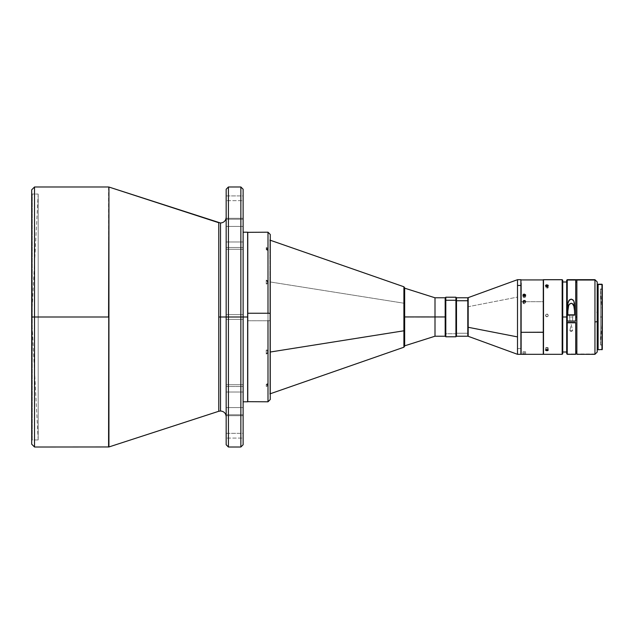 <?xml version="1.0" encoding="UTF-8"?>
<svg xmlns="http://www.w3.org/2000/svg" width="634" height="634" viewBox="0 0 634 634"><rect width="100%" height="100%" fill="white"/><g stroke="black" fill="none" stroke-linecap="round" stroke-linejoin="round"><path stroke-width="0.48" stroke-dasharray="3.17 2.38" d="M38.175 194.052L38.175 317L38.175 194.052L38.175 317L31.7 317L38.175 317L38.175 439.948L32.263 439.948L32.263 194.052L38.175 194.052L32.263 194.052L32.263 439.948L32.263 317L31.7 317L32.263 317L31.7 317L31.7 440.519L31.7 189.812L31.7 317L34.529 317L31.7 317L31.7 444.188L31.7 193.481L31.7 317L32.263 317L32.263 194.052L32.263 439.948L38.175 439.948L38.175 194.052L31.7 317L31.7 193.481L31.7 317L38.175 317L38.175 439.948L38.175 317L31.7 317L31.7 444.188M445.179 297.782L445.179 317.048L435.003 317.048L435.003 297.782L435.003 317.048L404.658 317.071L404.658 288.169L404.658 345.831L404.658 288.169L404.658 303.694L403.906 303.211L403.906 347.226M269.918 281.916L403.906 303.211L269.918 281.916L269.918 240.191L269.918 393.88L269.918 281.916M270.258 352.029L269.918 393.809L269.918 240.12L270.258 352.029M247.759 320.749L247.759 232.202L247.64 401.679L247.64 320.749L247.759 401.798L247.759 320.749L267.992 320.749L247.759 320.749M267.992 232.202L267.992 401.798L267.992 320.749L270.258 320.653L270.258 399.531M240.857 186.982L240.857 317L247.64 317L247.64 232.202L247.64 317L243.123 317L243.123 232.202L243.123 444.759L243.123 189.241L243.123 317L228.422 317L228.422 186.982M34.529 186.982L34.529 317L34.529 186.982M108.58 186.982L108.58 317L34.529 317L108.58 317L108.58 447.018L108.929 187.038L108.58 447.018M243.123 189.241L243.123 317L243.123 314.623L226.164 314.623L226.164 319.377L226.164 314.623L243.123 314.623L243.123 319.377L226.164 319.377L226.164 314.623L243.123 314.623L243.123 319.377L226.164 319.377L243.123 319.377L243.123 317L243.123 444.759M226.164 438.086L226.164 433.339L243.123 433.339L243.123 438.086L226.164 438.086L243.123 438.086L243.123 433.339L243.123 438.086L243.123 433.339L226.164 433.339L226.164 438.086M226.164 200.661L226.164 195.914L243.123 195.914L243.123 200.661L226.164 200.661L243.123 200.661L243.123 195.914L243.123 200.661L243.123 195.914L226.164 195.914L226.164 200.661M226.164 218.294L226.164 219.229L243.123 219.229L243.123 218.294L226.164 218.294L226.164 226.409L243.123 226.409L243.123 218.294L226.164 218.294L243.123 218.294L243.123 249.241L243.123 218.294L243.123 249.241L243.123 218.516L243.123 219.229L226.164 219.229L226.164 218.294L243.123 218.294L243.123 247.482L226.164 247.482L226.164 226.409L243.123 226.409L226.164 226.409L226.164 249.257L226.164 219.229L243.123 219.229L243.123 241.982L226.164 241.982L243.123 241.982L243.123 249.257L243.123 247.482L226.164 247.482L243.123 247.482L243.123 226.409L226.164 226.409L226.164 217.351L226.164 247.482L243.123 247.482L243.123 241.982L226.164 241.982L226.164 249.257L226.164 241.982L243.123 241.982L243.123 219.229L226.164 219.229L226.164 241.982L226.164 218.294M226.164 384.743L226.164 386.518L243.123 386.518L243.123 384.743L226.164 384.743L226.164 392.018L243.123 392.018L243.123 384.743L226.164 384.743L243.123 384.743L243.123 415.69L243.123 384.743L243.123 415.69L243.123 386.518L226.164 386.518L226.164 407.591L243.123 407.591L243.123 386.518L226.164 386.518L226.164 384.743L243.123 384.743L243.123 392.018L226.164 392.018L226.164 415.706L226.164 407.591L243.123 407.591L243.123 415.706L243.123 414.771L226.164 414.771L243.123 414.771L243.123 392.018L226.164 392.018L226.164 384.743L226.164 392.018L243.123 392.018L243.123 414.771L226.164 414.771L226.164 392.018L226.164 414.771L243.123 414.771L243.123 407.591L226.164 407.591L226.164 386.518L243.123 386.518L243.123 407.591L226.164 407.591L226.164 415.706L226.164 384.743M445.179 298.162L445.179 336.218L445.179 317.048L435.003 317.048L435.003 336.218L435.003 317.048L404.658 317.071L404.658 345.831L404.658 287.844L404.658 330.306M445.234 317L445.234 298.487L445.234 317M468.177 300.682L468.177 306.713L517.502 297.1L517.502 348.557L520.894 348.557L517.502 348.557L517.502 354.311L517.502 279.689L517.502 297.1L468.177 306.713L468.177 336.289L467.797 333.254L456.488 333.254L455.925 333.738L445.805 333.738L445.234 333.254L445.234 336.21L445.234 333.254L445.805 333.738L445.805 336.789L445.805 333.738L455.925 333.738L455.925 336.789L455.925 333.738L456.488 333.254L456.488 336.218L456.488 333.254L467.797 333.254L467.797 336.218L468.177 297.711M520.894 279.705L520.894 354.311M522.931 302.64L522.931 301.689L523.034 302.164L524.286 301.412L524.286 300.461L522.931 301.689L521.124 301.689L520.894 350.816L520.894 279.919L520.894 354.081L521.124 301.689L522.931 301.689L524.286 302.933L525.649 301.689L543.283 301.689L543.283 354.311L543.512 301.784L543.512 354.081L543.512 279.729M543.512 354.311L562.168 354.311L562.73 353.748M524.286 351.933L524.286 353.962L524.286 351.664L522.931 351.822L525.649 351.822L524.286 351.664L524.286 353.962L524.286 351.933L525.649 351.822L524.286 351.933M523.034 296.118L523.327 297.33L524.286 297.655L524.286 296.308L524.286 297.655L524.809 297.568L525.546 296.966L525.649 295.19M523.771 302.838L524.286 302.933L524.286 303.884L523.034 303.107L523.034 302.164L523.771 302.838M523.034 303.107L523.533 301.618L524.809 301.507L525.546 302.164L525.649 301.689L524.286 300.461L524.286 301.412L525.649 302.64L524.809 303.789L524.286 303.884L524.286 302.933L525.546 302.164L525.42 303.329L524.556 303.86L523.327 303.52L522.931 302.632M546.904 348.652L546.904 347.4L545.644 347.804L545.644 348.288L546.904 348.652L548.156 348.288L548.156 347.804L546.904 347.4L546.904 349.453L546.904 348.652L548.156 348.288L548.03 347.694L545.771 347.694L545.644 348.288L546.904 348.652M546.904 288.232L546.904 286.291L545.541 287.487L546.381 288.177L548.156 287.765L546.904 286.291L546.904 288.232L548.03 287.899L548.156 287.21L547.419 286.83L545.541 287.487L546.904 288.232M546.381 316.62L546.904 316.723L545.937 316.421L545.644 314.947L546.904 314.012L545.644 314.844L545.945 316.326L547.419 316.62L548.259 315.367L547.419 314.115L546.904 314.115L548.156 314.947L548.156 315.986L546.904 316.826L548.03 316.12L548.228 315.098L547.419 314.115L546.381 314.115L545.541 315.367L546.381 316.62M545.644 315.986L545.644 314.947L546.635 314.139L547.657 314.337L548.259 315.47L547.863 316.429L546.635 316.794L545.644 315.986L545.644 314.844M600.406 289.262L600.406 317L600.406 289.017L602.3 289.017L602.3 344.738L600.406 344.738L600.406 317L602.3 317L600.406 317L600.406 289.017L600.406 344.983L602.3 344.738L602.3 289.033L602.3 344.983L602.3 289.262L600.406 289.262M598.116 349.786L602.3 349.445M594.954 353.978L576.861 353.978L594.954 353.978L594.954 312.047L594.954 353.978M576.861 354.311L576.861 282.003M567.248 353.978L567.248 279.689L567.248 354.311L566.685 353.415L567.248 353.978L575.727 353.978L567.248 353.978M597.212 281.971L597.212 312.348L594.954 312.047L594.954 279.689L594.954 312.047L597.212 312.348L597.212 352.052M566.685 353.748L566.685 280.252L566.685 321.034L566.685 317L562.73 317L562.73 281.995L562.73 352.005L562.73 317L566.685 317L566.685 281.995L566.685 352.005L566.685 313.568M597.212 312.736L598.116 312.736L598.116 349.112L598.116 284.888L598.116 312.736L597.212 312.736L597.212 284.888L597.212 349.112L597.212 312.736M566.685 317L566.685 320.804L569.95 320.804L569.435 314.836L569.657 317L572.764 317L572.47 320.804L569.95 320.804L575.727 320.804L575.727 279.689L575.727 320.804L572.47 320.804L572.764 317L569.657 317L569.95 320.804L566.685 321.034M576.861 351.981L576.861 350.8L575.727 350.8L575.727 351.957L575.727 350.8L576.861 350.8L576.861 353.059M567.818 311.278L567.818 305.097L567.818 311.278M574.602 314.836L574.602 305.097M572.874 315.914L572.764 317L572.874 315.914M597.212 281.948L597.212 352.029M576.861 283.533L576.861 282.693M576.861 353.978L576.861 353.106M576.861 351.331L576.861 350.333M566.685 315.859L566.685 314.139M566.685 353.415L566.685 322.484M598.116 349.5L598.116 284.23L598.116 349.5L601.959 349.5L601.959 284.214L602.3 349.16L602.3 284.555M598.116 312.736L598.116 349.088L598.116 312.736M602.3 284.571L602.3 349.16M600.406 344.738L600.406 317L600.406 344.983L602.3 317L600.406 317L602.3 317L600.406 289.017L602.3 289.017M562.73 280.291L562.73 318.997M562.73 326.114L562.73 329.561M562.73 336.06L562.73 339.047M562.73 341.821L562.73 344.357M562.73 346.632L562.73 348.613M562.73 350.301L562.73 353.709L562.168 354.271L562.168 279.689L562.168 354.271L543.512 354.271L543.512 279.689M562.73 317L562.73 281.995L562.73 317M445.234 333.254L445.234 297.79L445.234 333.254M562.73 280.252L562.73 353.709M548.156 315.883L548.156 314.947M543.512 354.271L543.512 279.919L543.512 301.784L543.283 279.689L543.283 301.689L525.649 301.689L525.546 301.221M521.124 301.689L521.124 279.689L521.124 301.689M523.771 300.556L523.327 300.817M525.245 300.817L524.809 300.556M520.894 279.689L520.894 354.295M520.894 283.184L520.894 354.065L520.894 283.184M520.894 284.262L520.894 284.84M467.797 300.746L467.797 297.782M456.488 333.254L456.488 297.782L456.488 333.254M455.925 333.738L455.925 297.211L455.925 333.738M445.805 333.738L445.805 297.211L445.805 333.738M523.034 351.767L522.931 354.121M525.546 351.87L525.649 354.121M522.931 295.19L523.327 297.33L524.556 297.631L525.546 296.966M525.546 302.164L525.649 301.689M545.644 347.804L545.541 350.095M548.156 348.288L548.259 350.095M545.644 287.21L545.541 285.538M548.156 287.765L548.259 285.538M228.422 447.018L228.422 317L240.857 317L240.857 447.018L240.857 186.982L240.857 447.018M243.123 317L243.123 232.202L243.123 317M226.164 444.759L226.164 317L228.422 317L228.422 186.982L228.422 317L226.164 317L226.164 444.759L226.164 189.241M226.164 319.377L243.123 319.377L243.123 314.623L226.164 314.623L226.164 319.377L226.164 229.072L226.164 416.649L226.164 319.377M226.164 247.482L226.164 218.516L226.164 247.482M220.513 317L220.513 410.998L220.513 223.002L220.513 317L226.164 317L226.164 416.649L226.164 317L226.164 416.649L226.164 317L218.762 317L218.762 411.276L218.762 317L220.513 317L220.513 410.998L220.513 317M226.164 317L226.164 217.351L226.164 317M218.762 222.724L218.762 317L218.762 222.724M34.529 447.018L34.529 317L34.529 447.018M247.64 317L247.64 401.798L247.64 317M270.258 313.347L270.258 234.548L270.258 320.653L267.992 320.749L267.992 232.29L267.992 313.251M270.258 234.548L270.258 399.452M403.906 286.774L403.906 303.211L403.906 286.774M403.906 330.789L403.906 303.211L404.658 303.694L404.658 346.156M445.179 315.185L445.179 298.487L445.179 315.185M445.179 317L445.179 335.156L445.179 317M571.789 331.194L572.597 330.726L569.823 330.726L570.822 331.305M569.823 330.726L572.597 330.726L571.21 324.521L569.823 330.726L571.179 331.511L572.597 330.726L571.21 324.521L569.823 330.726M266.882 384.513L266.232 384.339L267.825 383.53L266.232 386.423L267.825 385.409L266.882 384.513L267.714 385.741L267.825 383.538L266.232 386.423L266.232 384.339L266.882 384.513M267.389 386.035L266.232 386.423L266.232 384.339L267.659 383.324L267.659 384.125M266.882 247.736L266.232 247.577L266.232 249.661L267.714 248.924L267.389 247.965L266.882 247.736L267.825 248.591L267.389 249.233L266.232 249.661L267.659 250.676L266.232 247.577L266.882 247.736M267.389 247.965L267.825 250.462L266.232 247.577L266.232 249.661L267.659 250.676L267.659 249.875M266.771 284.032L266.232 283.961L267.389 283.16L267.825 281.916L267.659 283.564L266.232 283.961L266.232 279.903L267.389 280.688L267.825 281.916L267.389 283.16L266.232 283.961L266.232 279.903L267.825 282.875L267.825 281.916L267.389 280.688L266.232 279.903L267.778 282.439L267.659 283.564L266.771 284.032M266.882 350.356L266.232 350.039L266.232 354.097L267.714 352.726L267.714 351.434L266.882 350.356L267.825 352.084L267.389 353.312L266.232 354.097L267.825 351.125L267.271 350.071L266.232 350.039L266.882 350.356M267.825 352.084L267.659 350.436L266.232 350.039L266.232 354.097L267.659 352.005L267.659 350.436M32.263 439.948L31.7 440.519M602.3 344.983L600.406 344.983M243.123 415.706L226.164 415.706L243.123 415.706M243.123 249.257L226.164 249.257L243.123 249.257M32.263 194.052L31.7 193.481M38.175 439.948L31.7 317M572.589 330.726L571.725 331.225M569.831 330.726L570.687 331.225"/><path stroke-width="0.95" d="M404.658 345.831L435.003 336.218L445.179 336.218L445.179 316.952L435.003 316.952L435.003 336.218L435.003 316.952L404.658 316.929L445.179 316.952L445.179 297.782L435.003 297.782L435.003 316.952L435.003 297.782L404.658 288.169M403.906 303.211L403.906 347.226L403.906 330.789L270.258 352.029L403.906 330.789L403.906 286.774L404.658 287.844L404.658 330.306L404.658 303.694M247.759 313.251L267.992 313.251L267.992 232.202L267.992 313.251L247.759 313.251L247.759 232.202L247.759 401.798L247.759 313.251M243.123 317L247.64 317L247.64 232.202L247.64 317L240.857 317L240.857 186.982L243.123 189.241L243.123 444.759L243.123 189.241L243.123 317L240.857 317L240.857 447.018L240.857 186.982L240.857 317L228.422 317L240.857 317L240.857 447.018L243.123 444.759L243.123 317M108.58 186.982L34.529 186.982L31.7 189.812L31.7 317L34.529 317L34.529 186.982L34.529 317L108.58 317L108.929 187.038L108.929 446.962L218.762 411.276L218.762 222.724L108.929 187.038L220.513 223.002C223.945 222.669 225.831 220.783 226.164 217.351M240.857 186.982L228.422 186.982L228.422 447.018L240.857 447.018M445.805 300.262L445.234 300.746L445.234 336.218L445.234 300.746L445.805 300.262L445.805 336.789L445.805 300.262L455.925 300.262L445.805 300.262L445.805 297.211L445.805 300.262M467.797 333.254L467.797 300.746L467.797 336.218L456.488 336.218L456.488 300.746L456.488 336.218L455.925 336.789L455.925 300.262L455.925 336.789L445.805 336.789L445.234 336.218M456.488 300.746L455.925 300.262L456.488 300.746L467.797 300.746L456.488 300.746L456.488 297.782L456.488 300.746M468.177 333.318L468.177 297.711L468.177 327.287L517.502 336.9L517.502 279.689L517.502 354.311L517.502 336.9L468.177 327.287L468.177 336.289L517.502 354.311L520.894 354.311L520.894 285.443L517.502 285.443L520.894 285.443L520.894 279.705M521.124 282.978L521.124 332.311L521.124 282.978M543.512 354.081L543.283 332.311L543.283 354.311L521.124 354.311L521.124 332.311L520.894 354.081M543.283 332.311L521.124 332.311L543.512 332.216L543.283 279.689L543.283 332.311M524.556 354.232L522.931 354.121L524.556 354.232M543.512 279.729L543.512 354.311L562.168 354.311L562.168 279.729L543.512 279.729L562.168 279.729L562.168 354.311L562.73 353.748L562.73 280.291L562.168 279.729L562.73 280.252L562.168 279.689L543.512 279.689L543.512 354.271M547.166 350.689L545.573 349.976L547.863 349.643L548.156 350.333L547.166 350.689M547.166 286.275L545.771 285.95L545.644 285.26L548.03 285.142L548.156 285.823L547.166 286.275M523.771 353.97L522.931 354.121L523.771 353.97M525.538 296.118L524.286 295.452L524.286 294.105L525.546 294.77L525.538 295.61L524.286 296.308L523.327 295.975L523.034 294.77L523.771 294.184L524.286 294.105L524.286 295.452L523.034 296.118M523.034 295.61L523.771 294.184L525.546 294.77L525.42 295.809L524.556 296.284L523.533 296.118L522.931 295.19M525.546 301.221L524.286 300.461L522.931 301.689M523.771 300.556L523.327 300.817M546.381 349.5L546.904 349.453L546.904 350.705L545.644 350.333L546.381 349.5M546.381 284.88L546.904 284.832L546.904 286.291L545.541 285.538L546.381 284.88M602.3 349.16L602.3 284.84L601.959 284.214L598.116 284.214L598.116 349.77L602.3 349.445L602.3 284.84L601.959 349.786L601.959 284.5L598.116 284.5L598.116 349.5M594.954 354.311L594.954 280.022L576.861 280.022L576.861 354.311L594.954 354.311L597.212 352.052L597.212 321.652L594.954 321.953L594.954 354.311M597.212 352.029L597.212 281.948L594.954 279.689L567.248 279.689L566.685 280.252L566.685 321.034L567.248 321.113L575.727 321.113L575.727 280.022L567.248 280.022L567.248 321.113L567.248 280.022L594.954 279.689L594.954 321.953L597.212 321.652L597.212 281.971M574.602 305.097L574.602 315.146L567.818 315.146L567.945 303.211L568.841 300.595L571.202 299.105L573.572 300.587L574.467 303.218L574.602 315.146L567.818 315.146L567.945 303.211L569.435 299.866L571.202 299.105L572.977 299.866L573.992 301.419L574.602 311.278L573.754 305.469L572.819 303.995L571.218 303.242L569.609 303.987L568.674 305.453L567.818 311.278L568.294 306.563L569.229 304.431L571.218 303.242L572.359 303.615L574.127 306.571L574.507 308.893L574.602 314.836L572.985 314.836L574.602 314.836M566.685 322.484L575.727 322.484L566.685 322.484L566.685 353.717L567.248 354.311L575.727 354.311L575.727 322.793L567.248 322.793L567.248 354.311L567.248 322.793L566.685 322.714L566.685 321.034L575.727 321.113L575.727 279.689L576.861 279.689L576.861 353.106L575.727 353.106L575.727 322.793L566.685 322.714L566.685 353.415M566.685 280.276L567.248 280.022L566.685 280.585L566.685 321.034M598.116 321.264L597.212 321.264L598.116 321.264M562.73 317L566.685 317L562.73 317M576.861 350.333L576.861 317L575.727 317L576.861 317L576.861 283.533M576.861 282.003L575.727 282.003L576.861 282.003L576.861 282.693M567.818 314.836L572.985 314.836L567.818 314.836M576.861 353.106L575.727 353.106L575.727 353.978M576.861 353.059L576.861 353.978M575.727 352.005L576.861 352.005L576.861 351.331M566.685 317L566.685 315.859M566.685 314.139L566.685 313.568M602.3 284.571L598.116 284.214M562.73 318.997L562.73 326.114M562.73 329.561L562.73 336.06M562.73 339.047L562.73 341.821M562.73 344.357L562.73 346.972M562.73 347.987L562.73 350.301M562.73 353.709L562.73 280.291M547.419 286.227L546.904 286.291L546.904 284.832L548.259 285.538L547.419 286.227M546.904 350.705L546.904 349.453L548.156 349.857L546.904 350.705M525.245 300.817L524.809 300.556M524.286 354.232L525.649 354.121L524.286 354.232M445.234 297.79L445.234 300.746L445.234 297.782L445.805 297.211L455.925 297.211L455.925 300.262L455.925 297.211L456.488 297.782L467.797 297.782L467.797 300.746L467.797 297.782L517.502 279.689L520.894 279.689L520.894 354.295M525.546 294.77L525.649 295.19M525.42 295.935L524.286 295.452L523.161 295.935M228.422 317L228.422 447.018L228.422 317L226.164 317L226.164 444.759L226.164 189.241L226.164 317L228.422 317L228.422 186.982L228.422 317M228.422 186.982L226.164 189.241L226.164 444.759L228.422 447.018M220.513 317L220.513 410.998L220.513 317L226.164 317L220.513 317L220.513 223.002L220.513 410.998L220.513 317L218.762 317L220.513 317L220.513 223.002L220.513 317M108.929 446.962L108.929 317L34.529 317L34.529 447.018L108.929 446.962L218.762 411.276L218.762 222.724M108.58 447.018L108.929 187.038M34.529 447.018L34.529 317L31.7 317L31.7 444.188L34.529 447.018M31.7 189.812L31.7 317M247.64 401.798L247.64 317L247.64 401.798L243.123 401.798M247.64 401.679L267.992 401.798L267.992 320.749M270.258 320.653L270.258 399.452L270.258 313.347L267.992 313.251L270.258 313.347L270.258 234.469L267.992 232.202L247.64 232.321M270.258 399.452L270.258 234.548M403.906 330.789L404.658 330.306L403.906 330.789M404.658 346.156L404.658 330.306L404.658 346.156L403.906 347.226L269.918 393.88M445.179 336.218L445.179 298.162M243.123 232.202L247.64 232.202M597.212 349.112L598.116 349.112M562.73 281.995L566.685 281.995M562.73 352.005L566.685 352.005M597.212 284.888L598.116 284.888M520.894 279.919L543.512 279.919M218.762 411.276L220.513 410.998C223.945 411.331 225.831 413.217 226.164 416.649M267.992 401.798L270.258 399.531M269.918 240.12L403.906 286.774"/></g></svg>
